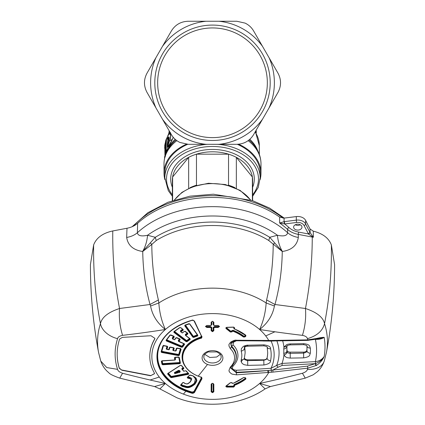 <?xml version="1.0" encoding="UTF-8"?>
<svg xmlns="http://www.w3.org/2000/svg" width="425" height="425" viewBox="0 0 425 425"><rect width="100%" height="100%" fill="white"/><g stroke="black" fill="none" stroke-linecap="round" stroke-linejoin="round"><path stroke-width="0.64" d="M236.842 144.303C244.147 144.048 249.735 140.824 253.608 134.624L262.528 119.197A61.875 61.875 0 0 1 219.024 144.314L236.842 144.303M269.052 57.662A61.875 61.875 0 0 1 269.052 107.902L277.95 92.464C281.382 86.009 281.382 79.555 277.95 73.1L253.608 30.94C251.605 27.503 248.768 24.894 245.097 23.115L236.842 21.261L219.024 21.25A61.875 61.875 0 0 1 262.528 46.367M269.052 107.902L262.528 119.197M219.024 144.314L188.158 144.303L179.903 142.449C176.232 140.67 173.395 138.061 171.392 134.624L155.948 107.902A61.875 61.875 0 0 1 155.948 57.662L162.472 46.367A61.875 61.875 0 0 1 205.976 21.25L219.024 21.25M205.976 144.314A61.875 61.875 0 0 1 162.472 119.197M240.162 32.151A57.694 57.694 0 0 1 263.133 110.442A57.694 57.694 0 0 1 184.838 133.413A57.694 57.694 0 0 1 161.867 55.123A57.694 57.694 0 0 1 240.162 32.151M205.976 21.25L188.158 21.261C180.853 21.516 175.265 24.74 171.392 30.94L162.472 46.367M155.948 57.662L147.05 73.1C143.618 79.555 143.618 86.009 147.05 92.464L155.948 107.902M186.208 130.911A54.841 54.841 0 0 0 260.626 109.076A54.841 54.841 0 0 0 238.792 34.653A54.841 54.841 0 0 0 164.374 56.488A54.841 54.841 0 0 0 186.208 130.911M164.911 179.69A48.498 34.292 0 0 1 164.002 173.087A48.498 34.292 0 0 1 186.331 144.218M238.669 144.218A48.498 34.292 0 0 1 260.998 173.087A48.498 34.292 0 0 1 260.089 179.69M237.278 144.298A47.664 33.703 0 0 1 260.164 173.087L260.164 177.82A47.664 33.703 0 0 0 235.349 148.245A47.664 33.703 0 0 0 217.648 144.314M207.352 144.314A47.664 33.703 0 0 0 164.836 177.82L164.836 173.087A47.664 33.703 0 0 1 187.722 144.298M170.26 132.669L169.814 133.216M173.246 137.286L172.311 139.575C170.685 143.14 169.299 145.642 168.151 147.082L167.843 146.508M169.06 137.843L168.783 137.881L169.107 138.731L168.188 140.101L167.854 139.735L167.546 143.278M167.338 145.871L167.073 149.552L166.281 152.83M173.166 137.19L172.311 139.575M170.505 133.094L169.841 133.662C171.02 134.348 171.02 136.68 169.841 140.659L172.178 139.512C170.515 142.906 169.065 145.169 167.817 146.296L167.981 147.167M167.886 139.48L167.333 138.104L168.661 138.582L167.843 139.262L167.859 138.55L168.783 137.881L168.906 139.012M167.615 139.033L168.188 140.101M167.891 139.528L167.296 144.149M167.275 144.399L167.073 149.552M166.074 153.813L165.771 153.319L166.441 150.684L166.727 151.183M166.536 138.832L166.207 139.299L166.536 138.832L165.856 150.806A1.004 0.701 -164.1 0 1 165.511 150.216L164.996 152.394A1.004 0.707 -169.3 0 0 165.362 152.979L165.771 153.319L165.362 152.979L165.856 150.806L166.441 150.684L166.871 149.733L165.511 150.216L166.207 139.299L164.698 145.658L164.985 152.543A1.004 0.85 -3.2 0 1 164.996 152.394L164.698 145.658A1.004 0.707 5.8 0 1 164.698 145.605A1.004 1.004 0 0 0 164.693 145.738L164.703 145.817M236.343 188.339L236.343 157.351A40.136 28.379 0 0 1 252.381 177.002L236.343 157.351A40.136 28.379 0 0 0 231.742 155.279A40.136 28.379 0 0 0 228.538 154.169L196.462 154.169A40.136 28.379 0 0 1 228.538 154.169L228.538 185.204A40.136 28.379 180 0 1 235.009 187.722M189.991 187.722A40.136 28.379 180 0 1 193.258 186.315A40.136 28.379 180 0 1 196.462 185.204L196.462 154.169A40.136 28.379 0 0 0 188.657 157.351L172.619 177.002A40.136 28.379 0 0 1 188.657 157.351L188.657 188.339M165.187 143.677L164.698 145.605A1.004 0.707 5.8 0 1 164.709 145.552M164.905 144.558L165.261 143.682M166.207 139.299A1.004 0.526 -175.9 0 1 166.446 139.087L167.577 137.668M168.151 147.082L167.726 146.221L169.644 140.627C170.861 136.776 170.861 134.571 169.644 134.002L169.841 133.662L169.076 133.896L170.494 132.595M169.644 140.627L167.333 145.276A1.004 0.898 -136.8 0 0 167.726 146.221L167.604 146.041M167.859 142.89L167.333 145.276A1.004 0.712 0 0 0 167.275 145.515A1.004 1.004 0 0 0 167.663 146.306L167.88 146.476M169.07 137.875L168.736 136.765C169.341 137.105 169.341 138.375 168.736 140.574L169.012 140.76L168.736 140.574L167.562 143.368M167.562 138.045L168.736 136.765M167.875 139.496A0.834 0.606 -16.1 0 1 167.668 139.889L167.801 139.384M167.567 139.161L167.609 139.607M164.958 157.436L164.842 149.653M255.834 132.303L256.206 131.219A1.004 0.712 0 0 0 255.914 130.767L255.797 131.814L255.441 131.729M172.364 200.664L172.364 180.184A40.136 28.379 0 0 1 172.619 177.002L172.619 200.579M252.636 200.664L252.636 180.184A40.136 28.379 0 0 0 252.381 177.002L252.381 200.579M165.447 143.698L165.081 144.208L165.686 140.813A1.004 0.691 17.2 0 1 165.708 140.67L165.708 140.67A1.004 1.004 0 0 0 165.665 140.903L165.665 140.941M165.24 148.155L165.814 142.497L165.224 148.458L164.826 146.662L165.644 143.9M167.386 136.877A1.004 0.329 18.9 0 0 167.328 136.94A1.004 0.329 18.9 0 0 167.333 137.031L167.333 138.104M169.644 134.002C168.858 133.987 168.087 134.996 167.333 137.031A1.004 0.712 -0 0 0 167.275 137.27A1.004 1.004 0 0 1 167.328 136.94L169.076 133.896M164.613 158.302L164.571 156.873A1.004 0.712 0 0 1 164.842 156.389L165.49 156.251M256.206 130.135L256.286 132.52A1.004 0.712 0 0 0 256.286 132.499A1.004 0.712 -2 0 1 256.137 132.876M228.183 185.263L228.538 185.204M196.462 185.204L196.817 185.263M165.282 147.773L165.187 146.588L164.826 146.662L165.479 145.658M165.745 142.975L165.708 143.427M168.768 133.067L168.768 133.062A1.004 0.712 -179.4 0 1 168.768 133.03A1.004 0.712 -0 0 1 169.033 132.558M165.543 146.413L165.187 146.588L165.229 145.918M284.086 218.105L279.666 217.122L279.634 223.029A94.961 67.15 0 0 1 287.566 229.394C290.355 231.88 293.914 233.543 298.254 234.387L313.374 237.272L313.262 231.163L310.043 228.985L305.612 220.384A8.362 5.913 0 0 0 296.305 216.585L284.086 218.105L284.075 221.664L279.634 223.029L284.484 223.933L284.075 221.664L284.442 221.611L284.734 223.954L296.592 222.477A6.688 4.728 0 0 1 304.04 225.516A1.673 1.11 -27.2 0 0 305.612 223.933L305.612 220.384M324.238 361.075C322.665 365.537 320.328 369.112 317.22 371.806L313.236 374.776L305.272 378.133L302.425 373.256C305.41 372.242 307.078 370.945 307.424 369.362A20.071 13.834 17.9 0 0 324.238 361.075L326.432 352.468C331.851 323.59 334.565 294.307 334.581 264.616L331.362 244.922C328.764 238.08 322.729 233.49 313.262 231.163M279.666 217.122A94.988 67.166 0 0 0 258.039 205.673A94.988 67.166 0 0 0 137.642 223.268C134.858 225.749 131.309 227.412 126.99 228.257L112.779 230.95C102.77 233.123 96.39 237.777 93.638 244.922L90.419 264.616C90.435 294.307 93.149 323.59 98.568 352.468L100.762 361.075L106.749 367.556L117.576 369.362A97.373 68.85 0 0 1 117.576 338.667A20.071 13.834 -162.1 0 1 100.459 323.659A114.931 81.271 180 0 0 98.568 352.468M300.3 224.767A4.181 2.954 0 0 1 295.279 224.767M312.614 236.428L312.279 236.693L313.374 237.272L309.947 232.353L308.375 233.941L298.685 232.103A1.673 0.308 -79.3 0 0 298.254 234.387L298.334 237.458C293.988 236.693 290.424 235.126 287.64 232.751L287.566 229.394A1.673 0.935 -47.6 0 1 288.888 227.497C291.444 229.787 294.711 231.322 298.685 232.103M310.043 228.985L310.117 232.698L308.598 234.138L312.279 236.693L312.258 237.038C312.216 261.386 309.953 285.207 305.458 308.497C316.843 312.279 323.207 317.332 324.541 323.659C322.676 330.868 316.97 335.872 307.424 338.667A97.373 68.85 0 0 1 307.796 339.867L316.444 338.475C320.121 337.657 322.703 337.285 324.19 337.354C322.155 338.794 319.223 339.474 315.387 339.394L315.392 339.357M331.362 244.922C331.76 271.984 329.481 298.228 324.541 323.659A114.931 81.271 180 0 1 326.432 352.468M93.638 244.922C93.24 271.984 95.519 298.228 100.459 323.659C101.798 317.332 108.157 312.274 119.542 308.497C118.835 317.549 119.845 326.501 122.575 335.346C119.59 335.952 117.922 337.062 117.576 338.667M137.642 223.268L137.36 232.751C134.576 235.126 131.012 236.693 126.666 237.458C127.93 245.384 133.248 250.054 142.63 251.467L155.274 237.304A86.711 61.312 0 0 1 254.07 229.564A86.711 61.312 0 0 1 269.726 237.304L268.754 240.508L282.264 251.488L269.726 237.304L277.435 235.259C283.666 236.608 287.072 235.774 287.64 232.751A94.918 67.118 0 0 0 258.007 214.864A94.918 67.118 0 0 0 137.36 232.751C137.928 235.774 141.328 236.608 147.565 235.259C147.002 241.384 145.361 246.787 142.63 251.467M293.611 227.131A4.181 2.954 0 0 1 297.792 224.177A4.181 2.954 0 0 1 301.973 227.131A4.181 2.954 0 0 1 297.792 230.084A4.181 2.954 0 0 1 293.611 227.131M284.484 223.933L284.734 223.954A96.634 68.329 0 0 1 288.888 227.497M308.598 234.138L304.04 225.516M302.425 335.346A832.517 588.816 -158.5 0 1 274.911 331.782A832.517 588.816 -158.5 0 1 259.632 329.497C267.777 323.069 272.701 315.238 274.412 305.995L274.964 304.497L305.458 308.497C306.165 317.549 305.155 326.501 302.425 335.346C305.41 335.952 307.078 337.062 307.424 338.667M318.447 338.736L324.19 337.354A112.503 79.549 0 0 1 324.19 356.463C322.192 359.858 319.303 362.228 315.504 363.561L315.175 363.662A3237.618 2801.754 175.2 0 1 282.126 365.436L282.019 363.412L315.387 361.617C319.223 361.181 322.155 359.46 324.19 356.463C322.703 359.927 320.121 362.918 316.444 365.426L307.796 368.162L272.993 372.103L236.47 374.834L232.278 374.159C230.945 373.766 228.724 371.317 229.24 371.477L228.953 370.473L230.308 367.051A1.673 0.956 -134 0 0 231.434 367.051A1.673 0.956 -134 0 1 230.308 367.051A22.073 15.608 0 0 0 230.308 348.612L228.937 345.923C229.458 344.776 227.704 345.589 230.732 342.093C233.697 340.425 235.609 339.809 236.475 340.244L271.41 340.457L307.796 339.867L307.535 340.165M302.425 373.256A832.517 547.729 159.9 0 1 259.632 383.462L270.443 386.559L265.078 388.907L259.632 383.462A60.642 42.883 180 0 0 268.759 372.491L268.573 370.457L267.739 370.52L267.92 372.571M100.762 361.075C102.521 365.989 105.172 369.84 108.726 372.619C109.533 373.931 113.199 375.769 119.728 378.133L122.575 373.256C119.59 372.242 117.922 370.945 117.576 369.362M298.334 237.458C297.07 245.39 291.747 250.059 282.37 251.467C279.639 246.787 277.998 241.384 277.435 235.259A90.998 64.345 0 0 0 256.126 223.869A90.998 64.345 0 0 0 147.565 235.259L155.274 237.304L156.246 240.508A85.244 60.276 0 0 1 253.369 232.895A85.244 60.276 0 0 1 268.754 240.508M112.779 230.95C112.418 257.407 114.676 283.257 119.542 308.497L150.036 304.497C145.43 287.38 142.997 269.71 142.736 251.488L151.799 244.412C151.895 263.33 154.089 281.839 158.392 299.944L150.036 304.497L150.588 305.995C152.299 315.238 157.223 323.069 165.367 329.497C161.649 321.289 159.471 312.449 158.838 302.983L150.588 305.995M122.575 335.346A832.517 588.816 -21.5 0 0 165.367 329.497L165.367 329.497A60.642 42.883 180 0 0 159.279 377.039A60.642 42.883 180 0 0 165.367 383.462L154.557 386.559L119.728 378.133M282.37 251.467L282.264 251.488C282.003 269.71 279.57 287.38 274.964 304.497L266.608 299.944C270.911 281.839 273.105 263.33 273.201 244.412L274.592 242.994M315.175 339.118L316.088 338.576M318.399 338.741L315.812 339.214M307.424 369.362A97.373 68.85 0 0 0 307.796 368.162L307.535 366.122L315.175 363.662L316.088 365.622M122.575 373.256A832.517 547.729 20.1 0 0 150.089 380.003A832.517 547.729 20.1 0 0 165.367 383.462L159.922 388.907L154.562 386.559M154.636 339.272L154.897 338.348L150.997 335.745L122.32 337.397L119.616 339.033A95.322 67.405 180 0 0 117.178 354.184A95.322 67.405 180 0 0 119.282 368.273L121.943 370.265L150.556 375.758L154.514 373.708L154.275 372.842A62.714 44.343 180 0 1 149.786 356.373A62.714 44.343 180 0 1 154.636 339.272L154.891 338.22M156.246 240.508L151.799 244.412L150.407 242.994M158.392 299.944L158.838 302.983A79.103 55.935 0 0 1 250.426 294.993A79.103 55.935 0 0 1 266.162 302.983L274.412 305.995M266.608 299.944L266.162 302.983C265.529 312.449 263.351 321.289 259.632 329.497L259.632 329.497A60.642 42.883 180 0 1 265.721 335.92A836.177 518.883 142.3 0 0 274.911 331.782M259.632 383.462A60.642 42.883 0 0 1 183.425 394.113A836.177 283.47 111.1 0 0 185.868 391.197A55.542 39.275 0 0 0 191.882 393.199C192.419 393.63 193.295 393.38 194.512 392.461L201.96 378.781C201.933 377.533 201.567 376.954 200.855 377.044A29.782 21.059 0 0 1 198.225 376.141A29.782 21.059 0 0 1 182.755 356.628A29.782 21.059 0 0 1 200.855 338.279C201.567 338.39 201.933 337.779 201.96 336.435L201.647 336.292C201.625 337.413 201.322 337.928 200.727 337.832L200.855 338.279M234.446 328.971L234.637 328.185L234.032 327.51A835.508 277.36 110.6 0 1 233.708 327.973L234.446 328.971A45.507 32.178 0 0 1 245.857 335.272L245.793 336.318L244.795 337.004L243.392 336.993L243.621 336.605L244.561 336.6L244.795 337.004M234.409 329.019A45.151 31.928 0 0 1 245.597 335.219L245.554 335.915L244.561 336.6L243.621 336.584L243.854 336.196A42.797 30.26 180 0 0 233.192 330.299L233.038 330.735L232.124 330.963L232.884 331.192A42.16 29.814 0 0 1 243.392 336.993M230.382 382.665L226.052 385.974L225.84 386.638L226.775 387.09L233.734 387.063L234.637 386.059L234.276 384.907A45.151 31.928 180 0 0 245.597 378.654L245.793 378.075L244.795 377.496L243.392 377.575A42.16 29.814 0 0 1 232.884 383.382L232.013 382.776L230.382 382.665M234.446 385.348A45.507 32.178 0 0 0 245.857 379.047L245.793 378.075L245.597 378.654L245.337 378.261A44.8 31.678 0 0 1 234.106 384.466L233.729 386.123A834.482 589.98 -178.6 0 1 226.78 386.144L226.536 385.772A834.647 394.91 122.5 0 0 230.621 382.654M213.095 383.472L213.504 383.918L212.5 383.35L211.496 383.918L211.496 391.542L212.5 392.211L213.504 391.542L213.504 383.918L213.839 384.168L212.5 383.265L211.161 384.168L211.161 391.792L212.5 392.684L213.839 391.792L213.169 391.292L212.5 391.738L211.831 391.292L211.905 383.472M213.839 384.168L213.839 391.792M272.802 340.744L272.993 340.446M315.26 339.389A3236.003 1615.898 2.8 0 0 315.387 339.394A104.082 73.594 180 0 1 315.387 361.617L315.504 363.561L316.444 365.426M287.034 345.599L286.88 346.29L283.948 347.183L286.354 344.861C287.465 344.585 286.046 344.372 290.27 343.899L303.673 343.66C310.834 344.526 309.442 346.502 310.367 348.096A97.931 69.248 180 0 1 310.367 353.18C309.4 354.806 310.935 356.681 303.673 357.866L290.27 358.105C284.474 357.441 286.79 357.043 285.244 356.58L283.948 355.034L283.751 353.287A71.32 50.432 180 0 0 283.751 348.952L283.948 347.183A71.66 50.671 180 0 0 282.689 340.882M307.535 366.122L272.802 370.058L272.993 372.103M306.93 345.987A94.488 66.815 0 0 1 306.988 348.272A94.488 66.815 0 0 1 306.924 350.726C307.381 351.608 306.266 352.405 303.583 353.127L290.19 353.366C286.19 352.766 287.969 352.352 287.034 351.889C286.859 353.356 285.834 354.408 283.948 355.034A71.66 50.671 180 0 1 282.019 363.412L276.664 365.436L277.998 367.258L272.802 370.058L268.573 370.457M232.427 331.298L232.013 331.877L230.382 332.053L226.047 328.552L225.84 327.824L226.775 327.298L233.734 327.107A834.801 590.203 -1.4 0 1 226.78 327.324L226.775 327.298M194.204 321.045L194.512 321.188C193.295 320.11 192.419 319.797 191.882 320.264L192.015 320.259M194.512 321.188L201.647 336.292A835.842 202.146 75.6 0 1 194.262 321.162M213.839 322.23L213.839 324.982L213.504 324.758L213.504 322.012L212.5 321.257L211.496 322.012L211.831 321.789L211.831 324.535L210.492 325.592L206.81 325.582L205.812 326.235L206.81 325.47L210.492 325.507L211.496 324.758L211.496 322.012L212.5 321.342L213.839 322.23L212.5 321.231L211.161 322.23L211.161 324.982L210.492 325.481L206.81 325.47L205.472 326.458L206.81 327.457L206.816 327L205.822 326.347L205.488 326.607M213.839 324.982L213.169 324.535L213.897 325.422M219.512 326.607L219.178 326.347L218.184 326.974L218.19 327.457L219.528 326.458L218.19 325.47L214.508 325.481M218.19 327.457L214.508 327.473L213.839 327.967L213.839 330.698L213.169 330.246L212.5 330.74L211.831 330.246L211.831 327.521L210.492 326.527L206.816 326.512L206.146 326.012L206.816 325.518M211.161 330.698L211.161 327.967L211.496 327.744L211.496 330.469L212.5 331.224L213.504 330.491L212.5 331.203L211.496 330.469L211.161 330.698L212.5 331.686L213.839 330.698M211.161 327.967L210.492 327.473L206.81 327.457M121.943 370.265L119.282 368.039A95.322 67.405 180 0 1 117.178 354.062M154.636 339.038A62.714 44.343 180 0 0 149.786 356.134A62.714 44.343 180 0 0 149.786 356.251M154.509 373.586L150.556 375.758M121.943 370.032L150.556 375.525M232.013 331.877L231.71 331.543L230.626 331.67L231.71 331.543L232.629 330.703L233.038 330.756L232.884 331.192M267.739 340.765L267.92 340.467M230.812 367.859L236.348 372.3A1299.453 1124.513 175.2 0 0 267.739 370.52A812.292 702.939 175.2 0 1 236.353 372.783L230.701 368.108L231.434 367.051A1.673 0.956 -134 0 0 231.577 366.828A1.673 0.956 -134 0 1 231.434 367.051L235.28 361.436A23.641 16.718 180 0 0 231.577 347.076L230.722 343.607L236.396 340.77L236.47 340.244M230.722 343.607L230.722 343.602C230.892 343.251 231.312 341.259 236.396 340.77L271.299 340.983L307.652 340.393L315.977 339.208M230.701 368.108L231.264 367.163M194.512 392.461L194.204 392.132A835.842 202.146 -75.6 0 0 201.647 378.457L201.748 378.069M191.898 320.291A55.186 39.026 180 0 0 157.314 356.495A55.186 39.026 180 0 0 192.015 392.732L194.204 392.132L192.015 392.525L191.882 393.199M201.96 378.781L201.647 378.457C201.625 377.421 201.322 376.943 200.727 377.017L200.727 377.017A30.101 21.287 180 0 1 182.399 357.425A30.101 21.287 180 0 1 200.727 337.832L200.727 337.583A30.101 21.287 180 0 0 182.399 357.17A30.101 21.287 180 0 0 182.399 357.297M230.462 382.702A835.008 395.08 122.5 0 1 226.291 385.884L226.153 386.314L226.291 385.863L226.153 386.314L226.291 385.863L226.153 386.314L226.78 386.617A834.801 590.203 1.4 0 0 233.734 386.591L233.729 386.123M225.84 386.638L226.153 386.314M233.734 387.063L234.334 385.921L234.032 385.783M233.708 385.379L234.042 385.613L234.106 384.466M231.832 382.792A835.842 277.472 -110.6 0 0 232.124 383.159L231.407 382.505M232.013 382.776L231.71 382.643M211.831 383.674L211.161 384.168M271.092 340.983L271.081 341.084A1297.833 648.072 2.8 0 1 262.793 340.999M274.369 340.962L271.081 341.084A61.652 43.594 180 0 1 271.081 368.252L271.41 372.252M290.19 343.905C290.238 345.206 290.264 345.201 290.27 343.899M303.673 343.66L303.647 344.648C306.149 345.153 307.243 345.573 306.924 345.913M286.896 350.152A3.347 2.364 180 0 0 290.19 352.123L303.583 352.123L303.673 357.866M290.19 352.123L290.27 358.105M236.47 374.834L236.247 370.265A1297.833 1123.11 175.2 0 0 271.081 368.252L276.664 365.436A66.576 47.074 180 0 0 276.893 340.94M157.314 356.495C158.408 339.517 169.968 327.473 191.978 320.36C193.327 320.381 194.071 320.631 194.22 321.109L201.694 336.398M226.121 327.808L226.78 327.409L233.734 327.213L234.414 327.601L234.01 328.307L234.048 328.817L234.01 328.307L234.313 328.642M230.382 332.053L230.626 331.67A835.008 395.08 -122.5 0 1 226.291 328.169L226.153 327.67L225.84 327.824L226.153 327.67L226.291 328.148L226.047 328.552M226.78 327.324L226.153 327.67L226.291 328.169L226.153 327.67L226.291 328.148L226.78 327.346M210.492 326.527L210.492 326.984A834.742 590.251 180 0 1 206.816 326.974L206.816 327A834.774 590.277 180 0 0 210.492 327.011L211.496 327.728L210.492 327.011L210.492 327.473M214.508 327.473L214.508 327.011L213.504 327.744L213.839 327.967M213.169 330.246L213.169 327.521L213.504 327.744L213.504 330.491M213.504 327.744L214.508 327.011A834.774 590.277 180 0 0 218.184 327L219.188 326.235L218.184 325.492A834.657 590.192 180 0 1 214.513 325.507M204.707 354.338L209.886 357.494L216.67 357.027L220.293 354.338M244.561 336.6L244.322 336.196A835.508 439.046 128.1 0 0 245.315 335.516L245.337 335.166L245.857 335.272L245.554 335.915L245.315 335.516M233.708 327.973L234.122 328.945M230.828 343.368L231.752 346.407L230.308 348.612M231.078 367.216L230.908 367.572L231.072 367.216M201.737 377.963L201.647 378.457M245.315 377.937L245.337 378.261M211.161 391.792L211.831 391.292M213.169 383.674L213.169 391.292M233.681 341.19L233.033 344.872L231.752 346.407A23.864 16.873 180 0 1 235.487 360.899L235.28 361.436M232.48 365.957L233.033 366.127L232.321 367.928C231.954 368.002 232.433 368.608 233.761 369.745L236.247 370.265M247.748 365.367L247.658 360.612C242.091 359.183 245.188 358.62 244.391 357.908C244.205 359.29 243.137 359.917 241.188 359.784L241.092 361.34L241.798 362.939L242.696 363.848L244.157 364.698L247.748 365.367L263.92 364.995L263.792 360.241C266.114 359.715 267.219 358.992 267.102 358.062A3.347 2.338 11.7 0 0 270.555 360.783C270.789 362.663 268.573 364.066 263.92 364.995M241.188 359.784A29.341 20.745 180 0 0 241.188 351.103L241.368 348.622L243.164 346.587C242.765 346.338 247.791 344.803 247.748 345.212L263.92 344.84C268.579 345.53 270.789 346.832 270.555 348.739A58.677 41.491 180 0 1 270.555 360.783M283.751 353.287C285.653 353.132 286.684 352.378 286.848 351.023A74.418 52.62 180 0 0 286.918 348.76L287.034 351.889M303.647 344.648L290.248 344.888C286.583 345.249 287.364 346.232 286.88 346.29L286.848 346.497A3.347 2.364 176.5 0 1 283.751 348.952M303.583 352.123A3.347 2.364 180 0 0 306.924 349.844A94.488 66.815 180 0 0 306.988 347.836M201.737 336.595L200.727 337.583L200.605 337.137L201.338 335.909L193.901 320.673M234.032 327.51L233.729 327.154M231.71 331.543L231.407 331.203A835.508 277.36 110.6 0 0 231.822 330.623L232.124 330.963M211.831 324.535L211.103 325.422M206.816 326.512L206.816 326.974L205.822 326.347L206.146 326.012M211.496 327.728L211.831 327.521M211.496 330.469L211.831 330.246M218.184 325.518L218.854 326.012L218.184 326.512L214.508 326.527L213.169 327.521M213.504 322.012L213.169 321.789L213.169 324.535M211.831 321.789L212.5 321.289L213.169 321.789M233.192 330.299L231.822 330.623M243.854 336.196L244.322 336.196M226.291 328.148A834.982 395.069 -122.5 0 0 230.626 331.649L230.865 331.261L226.536 327.765M230.865 331.261L231.407 331.203M193.901 391.563L201.338 377.894L201.647 378.223A836.506 202.305 -75.6 0 1 194.204 391.892L193.901 391.563L192.148 392.057A54.83 38.771 0 0 1 165.081 336.589M201.402 377.448L201.338 377.894M232.172 383.276L231.822 383.026M244.317 358.402L245.113 353.079A32.613 23.062 0 0 0 244.391 348.256L244.317 347.756C244.072 348.011 244.502 346.54 247.722 346.216L263.882 345.849L263.92 344.84M241.188 351.103A3.347 2.311 -16.8 0 0 244.391 348.256L244.481 347.007C244.89 346.72 244.131 346.024 247.658 345.238C247.711 346.545 247.743 346.534 247.748 345.212C247.743 346.534 247.711 346.545 247.658 345.238M286.848 346.375L286.848 346.497A74.418 52.62 180 0 1 286.918 348.76L286.918 347.395A74.418 52.62 180 0 0 286.902 346.248M193.747 337.423L192.844 337.206L184.726 325.794L185.008 325.125L188.875 323.68L189.778 323.903L197.896 335.314L197.62 335.973L193.747 337.423L193.147 336.866L192.844 337.206M173.894 332.371L174.144 331.978A835.832 417.934 54.7 0 0 186.363 341.238L187.064 341.658L186.118 341.636L173.894 332.371L173.894 331.675L179.722 327.542L180.673 327.569L183.196 329.502L183.196 330.198L180.938 331.808L180.715 331.415A834.525 417.26 -54.7 0 0 182.968 329.811L183.196 330.198M187.064 341.658L190.161 339.469L190.161 338.778L185.768 335.474L187.85 333.992L187.85 333.301L185.327 331.388L184.381 331.362L182.298 332.844L180.747 331.845L180.715 331.149A834.153 417.074 -54.7 0 0 182.968 329.545L182.968 329.513M166.35 340.94L166.526 340.505L182.522 347.124L181.613 347.299L166.35 340.94L166.074 340.276L169.947 335.107L170.855 334.937L174.006 336.271L174.282 336.945L172.784 338.948L172.502 338.608A834.535 277.068 -69.4 0 0 174 336.605L174.282 336.945M182.522 347.124L184.577 344.388L184.301 343.724L178.813 341.472L180.2 339.618L179.924 338.953L176.773 337.636L175.865 337.811L174.484 339.665L172.667 339.028L172.502 338.348A834.163 276.941 -69.4 0 0 173.963 336.393M161.617 352.468L161.707 352.001L179.318 355.284L178.527 355.629L161.617 352.468L161.102 351.879L162.913 345.854L163.705 345.514L167.2 346.189L167.716 346.779L166.951 349.323L166.643 349.037A835.173 577.596 -163.2 0 1 166.196 348.957A833.834 122.65 -81.4 0 0 167.004 346.258M179.318 355.284L181.13 349.26L180.614 348.675L177.124 348.043L176.333 348.388L175.567 350.933L173.549 350.561L174.213 348.325L173.697 347.74L170.207 347.087L169.416 347.427L168.746 349.663L166.643 349.037A834.541 122.756 -81.4 0 0 167.407 346.497L167.716 346.779M178.994 357.313A835.189 82.147 -95.7 0 0 180.115 362.971L180.434 363.178L179.833 363.216L180.434 363.178L179.865 363.688L162.743 364.772L161.989 364.342L161.378 361.282L161.952 360.777L174.935 359.98M180.434 363.178L179.297 357.457L178.542 357.032L175.01 357.276L174.436 357.792L174.872 359.98L175.217 359.497L174.935 359.741M181.438 365.41L180.402 365.298L167.763 373.463L167.663 374.032L170.653 377.411L171.424 377.628L188.371 374.335L188.732 373.66L186.352 370.988L185.539 370.781L183.876 371.2L182.373 369.506L183.706 368.735L183.834 368.14L181.438 365.41M180.71 385.464L182.623 386.569C185.916 386.925 187.999 389.906 194.953 384.158C198.273 379.196 196.169 380.582 196.61 379.302L195.893 377.889L192.998 375.796L190.15 375.041L189.492 375.227L187.191 377.474L187.797 378.202L189.752 378.547C190.092 379.44 192.323 378.308 189.901 382.118C185.98 385.268 186.405 383.377 185.109 383.557L183.993 382.665L182.798 382.574L180.641 384.938L180.71 385.464L180.976 385.061L182.808 386.118L182.623 386.569M263.792 359.81L247.658 359.81L247.658 360.612A1334.457 943.606 0 0 0 263.792 360.241L263.792 359.81A3.347 2.364 180 0 0 267.102 357.786A55.186 39.026 180 0 0 267.686 352.261M244.417 358.036A3.347 2.364 180 0 0 247.658 359.81M245.113 353.079L245.113 352.123A32.613 23.062 180 0 0 244.444 347.491M184.726 325.794L185.034 325.46A835.826 277.435 69.4 0 0 193.147 336.866L193.449 336.292L197.317 334.847M197.604 335.197L197.466 335.538L197.896 335.314L189.778 323.903M190.161 338.778L189.933 339.07A835.183 417.658 -54.7 0 1 186.835 341.259L186.363 341.004L186.118 341.636M174.144 331.978L174.112 331.712M182.968 329.444L182.968 329.811L183.196 329.502L180.673 327.569M187.85 333.301L187.85 333.992M185.242 331.431A835.821 417.908 -125.3 0 0 187.627 333.237L187.622 333.312M189.954 338.805L190.161 339.469M184.577 344.388L184.296 344.043A835.189 277.286 -69.4 0 1 182.24 346.779L181.783 346.625L181.613 347.299M166.526 340.505L166.074 340.276L166.526 340.505L166.701 339.83L181.953 346.184A834.498 277.052 -69.4 0 0 183.844 343.666M170.829 334.969A835.81 521.725 -143 0 0 173.862 336.255L174 336.605M179.924 338.953L180.2 339.618M176.747 337.668A835.81 521.826 -143.1 0 0 179.78 338.932L179.918 339.097M184.158 343.703L178.532 341.126A834.891 277.18 -69.4 0 0 179.918 339.277M178.67 341.45L178.532 341.126L178.813 341.472M163.609 345.281L161.798 351.305A835.157 577.639 16.7 0 0 178.691 354.461L178.527 355.629M161.707 352.001L161.102 351.879L161.707 351.767A835.492 577.872 16.7 0 0 178.606 354.928L179.005 354.748A834.833 122.745 -81.5 0 0 180.45 349.956M167.147 346.189L167.407 346.497M173.697 347.74L174.213 348.325M175.567 350.933L175.913 350.747A834.987 122.82 98.6 0 0 176.646 348.298M173.549 350.561L173.235 350.274A835.173 577.639 -163.3 0 1 172.784 350.195A834.185 122.565 -81.5 0 0 173.501 347.809M180.503 348.442L178.691 354.461L179.005 355.002A835.194 122.798 -81.5 0 0 180.816 348.978L181.13 349.26M162.743 364.772L162.717 364.299L179.833 363.216L179.865 363.688M162.148 360.862A833.616 82.025 84.3 0 0 162.69 363.593L162.717 364.299L161.989 364.342M161.378 361.282L161.734 361.011A834.243 82.089 84.3 0 0 162.339 364.071L162.69 363.593A835.162 584.8 -11.2 0 0 179.796 362.509A834.493 82.083 -95.7 0 1 178.728 357.138M174.436 357.792L174.787 357.526A834.982 82.115 84.3 0 0 175.217 359.715M178.542 357.032L178.978 357.255M183.706 368.735L183.563 368.023A835.199 312.901 -113.8 0 1 181.289 365.436M185.539 370.781L183.637 371.179L182.166 369.086A835.816 445.071 -51 0 0 183.499 368.316L183.494 368.007M184.009 371.179L183.967 371.28A0.335 0.335 0 0 1 183.637 371.179L183.6 371.083A835.104 312.97 -113.8 0 1 182.229 369.532M182.102 369.134L181.958 368.427L181.831 369.017A834.408 312.71 -113.8 0 0 182.054 369.267A0.335 0.335 0 0 0 182.134 369.484L182.166 368.847A835.476 444.89 -51 0 0 183.499 368.071L183.531 368.05M188.371 374.335L188.28 373.867L188.732 373.66L185.672 370.759M171.424 377.628L171.339 377.156A835.683 562.036 -24.7 0 0 188.28 373.867L188.461 373.543A835.199 312.981 -113.8 0 1 186.203 371.009M188.429 373.57L188.28 373.867L188.509 373.655M170.653 377.411L171.339 377.156L170.951 376.832L171.254 376.46L188.185 373.171M167.763 373.463L167.965 373.66A834.259 312.603 66.2 0 0 170.951 377.039L170.951 376.832A833.967 312.492 66.2 0 1 167.992 373.485M167.663 374.032L167.917 373.548M180.965 384.843L183.095 382.447M183.696 382.505L184.944 383.515M187.797 378.202L187.781 377.719L189.933 378.096L189.752 378.547M187.494 377.411L189.933 377.883L191.292 379.769L190.198 381.99M187.781 377.719L187.191 377.474L187.781 377.719L187.765 377.017L190.113 377.437C190.512 378.542 193.21 377.097 190.496 381.629M189.492 375.227L189.773 375.116M194.953 384.158L194.671 383.557C187.776 389.21 185.975 386.187 182.808 385.911L182.989 385.459L181.241 384.45L180.976 384.853L182.808 386.118C186.001 386.442 187.919 389.364 194.671 383.791L196.419 380.04L192.982 375.822M197.62 335.973L197.466 335.538A835.183 521.48 -36.9 0 1 193.598 336.988L193.147 336.632A835.497 277.323 69.4 0 1 185.056 325.258M182.989 329.529L182.968 329.811M180.715 331.75L180.715 331.415M185.544 335.415L185.544 335.081A834.881 417.44 -54.7 0 0 187.627 333.598M172.64 338.927L172.502 338.608M166.951 349.323L166.643 348.776L166.196 348.957L166.898 349.068L166.643 348.776A834.169 122.698 -81.4 0 0 167.365 346.38M173.49 350.312L173.235 350.274A834.886 122.671 -81.5 0 0 173.905 348.043M180.088 362.849L179.833 362.982L180.03 362.567M179.833 363.216L179.833 362.982A835.492 585.034 -11.2 0 1 162.717 364.066L162.339 363.864A833.951 82.057 84.3 0 1 161.76 360.942M182.102 369.389L182.166 369.086M182.989 385.459C186.06 385.709 187.701 388.668 194.395 383.185L194.671 383.557L196.414 379.918M185.343 324.891L193.598 336.733A834.822 521.252 -36.9 0 0 197.466 335.283L197.466 335.538M196.09 333.136A835.173 277.217 -110.6 0 1 189.492 323.839M189.933 338.789L189.933 338.815A834.822 417.478 -54.7 0 1 186.835 341.004L186.612 340.606L186.363 341.004A835.502 417.77 54.7 0 1 174.144 331.744L174.393 331.346L186.612 340.606A834.487 417.308 -54.7 0 0 189.571 338.518M180.614 331.548A835.168 417.456 -125.2 0 1 180.487 331.452L180.487 330.756A833.818 416.909 -54.7 0 0 182.612 329.242M180.715 331.511L180.715 331.149L180.715 331.511M185.443 335.065L185.316 334.427A834.179 417.09 -54.7 0 0 187.266 333.041M185.544 335.081L185.544 334.82A834.514 417.254 -54.7 0 0 187.627 333.338M170.308 335.022A833.622 276.728 110.6 0 1 166.701 339.83L166.387 339.947M172.502 338.672L172.226 338.008A833.829 276.834 -69.4 0 0 173.565 336.212M172.64 338.693L172.502 338.348L172.64 338.693M176.216 337.732A834.009 276.888 110.6 0 1 175.105 339.214L175.01 339.309M178.527 341.19L178.25 340.526A834.19 276.946 -69.4 0 0 179.472 338.895M178.532 341.126L178.532 340.866A834.525 277.058 -69.4 0 0 179.881 339.07M161.447 351.486L161.798 351.305L161.473 351.64M166.898 349.068L166.643 348.776L166.898 349.068M168.693 349.424L169.293 349.547A835.173 577.596 -163.2 0 1 169.086 349.504M170.005 347.177A834.004 122.671 98.6 0 1 169.293 349.547L169.092 349.254M175.514 350.694L176.115 350.811A835.173 577.639 -163.3 0 1 175.913 350.774M176.917 348.133A834.344 122.724 98.6 0 1 176.115 350.811L175.913 350.519M175.196 357.367A834.344 82.052 84.3 0 0 175.562 359.226L175.217 359.497A834.673 82.083 84.3 0 1 174.813 357.452M181.958 368.427A835.141 444.709 -51 0 0 182.83 367.922M188.248 373.368L188.28 373.639A835.364 561.823 -24.7 0 1 171.339 376.933L171.254 376.46A833.632 312.37 66.2 0 1 168.39 373.23M191.287 379.658L189.933 377.883L190.113 377.437M194.395 383.185L195.638 377.846M174.994 359.741L175.562 359.226M179.94 371.981L180.248 371.317L179.525 370.51L178.537 370.372L174.393 372.587L174.994 373.272M174.393 372.587L174.84 373.543L176.263 373.15M176.056 371.7L176.258 372.125L174.585 373.017M178.537 370.372L179.228 370.876A834.599 315.191 65.9 0 0 179.956 371.684L180.248 371.317M179.525 370.51L179.228 371.089A834.902 315.302 65.9 0 0 179.956 371.902L179.754 372.348L175.254 373.517L174.494 373.389L174.887 373.192M179.802 372.002L179.658 372.268A836.14 545.987 149.6 0 1 176.125 373.177M174.585 373.256L175.366 373.378L174.585 373.256L175.578 372.73L175.376 372.066M175.775 373.155L176.455 372.794L176.258 372.369L175.578 372.73L175.775 373.155L175.366 373.378M178.734 371.036L179.228 371.089L178.936 371.461L178.734 370.797A835.486 456.067 -49.3 0 1 176.258 372.125L176.258 372.369A835.826 456.253 -49.3 0 0 178.734 371.036M176.455 372.794A836.161 456.434 -49.3 0 0 178.936 371.461A835.237 315.43 65.9 0 0 179.658 372.268L179.754 372.348A0.335 0.335 0 0 0 180.003 372.029L180.003 371.806M165.367 383.462L165.367 383.462A60.642 42.883 0 0 0 183.425 394.113M180.614 331.325L180.614 331.58A0.335 0.335 0 0 0 180.747 331.845L182.107 332.887A0.335 0.335 0 0 0 182.506 332.892L182.075 332.786A835.837 417.786 -125.2 0 1 180.848 331.856M166.403 340.186L166.526 340.266A835.502 521.64 36.9 0 0 181.783 346.625L181.953 346.184L182.24 346.524A834.827 277.164 -69.4 0 0 184.253 343.841M164.002 173.087L164.002 163.901A48.498 34.292 0 0 1 176.848 140.654M260.998 173.087L260.998 163.901A48.498 34.292 180 0 0 248.152 140.654M260.998 163.901C260.934 157.478 258.883 151.55 254.846 146.12A47.871 33.851 180 0 0 249.002 140M175.892 139.915A47.451 33.554 180 0 0 170.521 145.621L170.154 146.12A47.871 33.851 0 0 1 175.998 140M249.836 139.288A46.824 33.113 0 0 1 257.757 150.779M255.127 131.994A46.824 33.113 0 0 1 259.324 145.695L255.398 131.532M254.846 146.12L254.479 145.621A47.451 33.554 180 0 0 249.108 139.915M172.364 194.878A45.99 32.518 0 0 1 179.817 156.124A45.99 32.518 0 0 1 234.547 150.461A45.99 32.518 0 0 1 252.636 194.878M166.871 138.258A46.824 33.113 0 0 1 167.301 137.052M168.087 135.203A46.824 33.113 0 0 1 169.873 131.994M167.243 150.779A46.824 33.113 0 0 1 175.164 139.288M165.713 154.275L165.713 153.568M172.364 187.282A41.809 29.564 0 0 1 186.299 155.964A41.809 29.564 0 0 1 232.544 153.058A41.809 29.564 0 0 1 252.636 187.282M165.49 154.918L165.49 153.377M165.777 140.532A1.004 0.691 17.2 0 0 165.708 140.67L166.239 139.129A1.004 1.004 0 0 1 166.393 138.858L167.275 137.758M167.482 145.945A1.004 0.712 0 0 1 167.275 145.515L167.275 144.442A1.004 0.712 0 0 1 167.333 144.202M165.32 153.133A1.004 0.85 -3.2 0 1 164.985 152.543A1.004 1.004 0 0 0 165.352 153.26L165.909 153.935M164.762 147.693A1.004 0.712 180 0 0 164.571 148.107A1.004 1.004 0 0 1 164.751 147.533M165.155 143.714A1.004 0.85 177.2 0 0 164.889 144.202M164.794 157.319A1.004 0.712 180 0 1 164.571 156.873L164.613 158.328M169.086 132.451L169.086 130.64M250.389 199.925A42.643 30.154 180 0 0 192.058 187.303A42.643 30.154 180 0 0 174.611 199.925M283.045 218.158A94.153 66.576 180 0 0 167.36 203.825A94.153 66.576 180 0 0 133.418 226.121M296.305 216.585L296.305 220.129A8.362 5.913 0 0 1 305.612 223.933L309.947 232.353M284.442 221.611L296.305 220.129L296.592 222.477M126.99 228.257L126.666 237.458M268.573 340.77L268.759 340.467A60.642 42.883 180 0 0 265.721 335.92M315.504 339.076L316.444 338.475M150.089 380.003A836.177 518.883 -37.7 0 0 159.279 377.039M207.517 364.438A10.391 7.347 0 0 1 202.109 357.993A10.391 7.347 0 0 1 207.517 351.544A10.391 7.347 0 0 1 217.483 351.544A10.391 7.347 0 0 1 222.891 357.993A10.391 7.347 0 0 1 217.483 364.438A10.391 7.347 0 0 1 207.517 364.438A836.177 283.47 111.1 0 1 198.225 376.141M165.367 329.497A60.642 42.883 0 0 1 241.575 318.846A60.642 42.883 0 0 1 259.632 329.497M271.224 340.776L271.41 340.457M282.12 365.436L277.998 367.258M185.868 391.197A55.542 39.275 0 0 1 157.053 354.381A55.542 39.275 0 0 1 191.882 320.264M216.67 362.206A8.697 6.147 0 0 1 208.33 362.206A8.697 6.147 0 0 1 203.803 356.809C204.574 354.726 202.911 355.029 208.133 351.932L216.867 351.932C222.084 355.029 220.426 354.732 221.197 356.809A8.697 6.147 0 0 1 216.67 362.206M232.629 330.703L232.682 331.165M233.038 330.756A42.479 30.037 0 0 1 243.621 336.605L243.621 336.584A42.479 30.037 180 0 0 233.038 330.735L233.038 330.756M245.554 335.915L245.793 336.318M226.775 387.09L226.78 386.144M234.334 385.921L234.637 386.059L234.334 385.921A835.842 277.472 -110.6 0 1 234.133 385.672M234.313 385.656L234.403 386.049M245.857 379.047L245.597 378.654M243.467 377.607A42.479 30.037 180 0 1 233.038 383.339L232.884 383.382M212.5 392.684L212.5 391.738M306.924 345.822C307.137 347.283 308.284 348.043 310.367 348.096M306.924 349.844L306.924 350.726A3.347 2.364 3 0 0 310.367 353.18M234.334 327.845L234.637 328.185M211.496 322.012L211.161 322.23M211.496 324.758L211.161 324.982M205.472 326.458L205.812 326.23M212.5 331.686L212.5 331.224M219.528 326.458L218.854 326.012M245.337 335.166A44.8 31.678 180 0 0 237.076 330.225M157.314 356.394A55.186 39.026 180 0 0 192.015 392.525L192.148 392.057M233.033 366.127A25.447 17.993 180 0 0 233.033 344.872M212.5 331.203L212.5 330.74M218.184 326.512L218.184 326.974A834.742 590.251 180 0 1 214.508 326.984L214.508 326.527M185.103 366.292A30.425 21.516 0 0 1 200.605 337.137M267.102 346.736C267.32 348.197 268.473 348.867 270.555 348.739M263.882 345.849C266.379 346.338 267.468 346.747 267.139 347.071L267.686 352.399A55.186 39.026 0 0 1 267.102 358.062L267.102 357.786M201.647 336.053L201.338 335.909M244.391 347.576L244.391 348.256M179.817 327.595A834.232 417.116 125.3 0 1 174.144 331.617M184.381 331.362L182.548 332.786A834.631 417.313 125.3 0 0 184.477 331.415M187.722 333.423L184.631 331.303M189.933 338.714A835.837 417.918 -125.3 0 1 185.683 335.522M170.154 335.134A834.248 276.935 110.6 0 1 166.387 340.154M169.947 335.107L170.26 334.99M172.465 338.459L172.465 338.72A0.335 0.335 0 0 0 172.667 339.028L174.367 339.745A0.335 0.335 0 0 0 174.765 339.633L174.34 339.644A835.832 521.741 -143 0 1 172.757 338.98M175.865 337.811L174.792 339.548A834.642 277.1 110.6 0 0 176.072 337.838M163.232 345.759A834.248 122.65 98.5 0 1 161.447 351.698M162.913 345.854L163.258 345.674M168.746 349.663L169.086 349.478A834.642 122.761 98.6 0 0 169.734 347.337M169.416 347.427L169.761 347.246M176.333 348.388L176.673 348.208M183.834 368.14L183.563 368.023M186.352 370.988L186.081 370.871L186.352 370.988M189.63 375.259A835.832 333.657 115.8 0 1 187.478 377.363M197.583 335.213L197.333 334.873M173.235 350.019A834.519 122.613 -81.5 0 0 173.862 347.926M161.734 361.011L174.909 360.081A0.335 0.335 0 0 0 175.222 359.747L175.222 359.529M180.487 330.756L180.715 331.149M185.316 334.427L185.544 334.82M172.226 338.008L172.502 338.348M178.25 340.526L178.532 340.866M244.258 345.971A32.528 22.998 0 0 1 244.375 346.359M244.524 346.912A32.528 22.998 0 0 1 245.018 350.381M242.542 359.752A32.528 22.998 0 0 1 241.193 361.776M170.154 146.12C166.117 151.55 164.066 157.478 164.002 163.901M259.324 154.387L259.324 145.695M164.836 177.82L168.284 190.618L172.364 196.292M252.636 196.292L258.23 187.473L260.164 177.82M166.643 138.55L169.602 131.532M164.895 144.123A1.004 1.004 0 0 1 165.123 143.634L165.224 143.517M167.275 144.442L168.688 140.59L169.123 137.891M256.185 132.967A1.004 1.004 0 0 0 256.286 132.52M167.275 138.343L167.275 137.27M165.091 144.107L165.028 144.399L165.182 144.133M250.623 200L240.125 190.395L225.298 184.53L208.457 183.26L192.254 186.782L181.916 192.382L174.377 200M284.235 218.089L269.588 208.075L252.37 200.573L213.382 194.209L189.97 196.169L167.96 202.258L147.82 212.723L132.122 226.722M305.272 378.133L270.443 386.559M159.922 388.907L176.89 397.773C205.078 408.877 241.288 405.493 265.078 388.907M233.931 328.525L245.778 335.527M182.399 357.17L182.399 357.425C182.973 366.605 189.098 373.171 200.765 377.118L201.748 378.101M245.778 378.324L244.614 377.538L243.578 377.597L233.001 383.446L231.747 382.739L230.578 382.686L226.121 386.176M234.414 386.107L234.303 385.826M306.924 345.908L306.988 348.272M213.504 324.758L214.508 325.592L218.19 325.582L219.188 326.23M234.239 328.876L233.931 328.552M184.997 325.332L189.513 323.871L197.646 335.32M174.048 331.792L179.929 327.59L180.476 327.606M183.069 329.63L180.482 327.606M185.443 334.996L185.443 335.251A0.335 0.335 0 0 0 185.576 335.516L190.033 338.895M166.35 340.271L170.234 335.081L174.043 336.488M176.152 337.779L179.956 339.161M184.333 343.931L178.702 341.546M161.442 351.746L163.253 345.716L167.413 346.449M173.91 347.995L169.75 347.294L169.081 349.525A0.335 0.335 0 0 1 168.698 349.759L166.908 349.419A0.335 0.335 0 0 1 166.637 349.084L166.717 348.952M180.827 348.925L176.667 348.256L175.902 350.795A0.335 0.335 0 0 1 175.52 351.029L173.501 350.657A0.335 0.335 0 0 1 173.23 350.322M180.12 363.008L178.983 357.287L174.781 357.499M183.611 368.151L181.199 365.394L180.598 365.341L167.96 373.501M180.896 384.917L183.058 382.548L183.717 382.585L184.987 383.616L187.133 383.887C187.494 384.099 188.503 383.499 190.161 382.096L191.292 379.546M187.42 377.485L189.736 375.222L192.876 375.859C195.67 377.517 196.849 378.909 196.419 380.04L196.419 379.796M178.495 341.233A0.335 0.335 0 0 0 178.697 341.546"/></g></svg>
